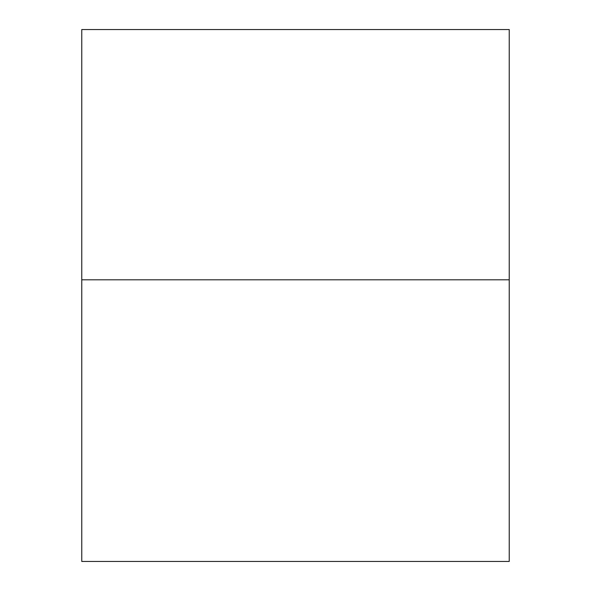 <?xml version="1.0" encoding="UTF-8"?>
<svg xmlns="http://www.w3.org/2000/svg" width="591" height="591" viewBox="0 0 591 591"><rect width="100%" height="100%" fill="white"/><g stroke="black" fill="none" stroke-linecap="round" stroke-linejoin="round"><path stroke-width="0.89" d="M509.235 279.802L81.765 279.802L81.765 561.45L509.235 561.45L509.235 29.55L81.765 29.55L81.765 279.802"/></g></svg>
